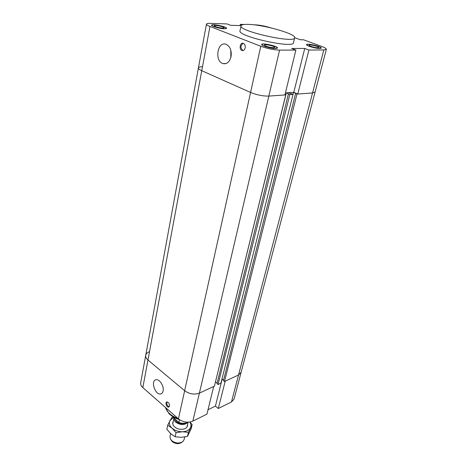 <?xml version="1.0" encoding="UTF-8"?>
<svg xmlns="http://www.w3.org/2000/svg" width="467" height="467" viewBox="0 0 467 467"><rect width="100%" height="100%" fill="white"/><g stroke="black" fill="none" stroke-linecap="round" stroke-linejoin="round"><path stroke-width="0.7" d="M285.01 94.567L285.746 94.883L268.829 96.091L284.917 94.941L295.885 50.062L291.706 48.48L304.747 48.463L308.897 50.016L297.777 94.019L312.534 92.968L315.102 91.958L312.534 92.968L296.983 94.077L293.527 92.343L293.025 94.363L289.791 94.591L286.329 92.84L215.462 381.924L217.126 383.15M296.983 94.077L224.499 381.504L238.538 375.001L241.141 372.24L238.538 375.001L225.211 381.171L218.305 408.502L215.415 406.115L208.008 409.752M215.415 406.115L222.169 379.07M142.844 387.61L147.975 360.016C146.224 358.504 145.47 356.928 145.727 355.294L140.69 382.759C140.427 384.452 141.145 386.069 142.844 387.61L178.429 418.841C183.064 422.256 187.868 423.02 192.848 421.135L206.939 414.141L213.688 386.507L199.397 393.121C194.33 394.895 189.415 394.101 184.646 390.727L147.975 360.016C146.224 358.504 145.47 356.928 145.727 355.294C146.06 353.729 147.245 352.544 149.277 351.739M218.305 408.502L231.463 401.97L234.055 399.092L326.363 49.304L323.818 49.963L308.897 50.016M169.533 406.062L168.698 407.096C166.731 407.72 164.793 402.315 166.847 401.947C168.61 402.245 169.509 403.611 169.533 406.062M167.087 401.924C166.375 404.188 167.081 405.811 169.194 406.786M163.111 390.99C162.744 392.642 161.956 393.623 160.741 393.932C155.289 395.514 150.292 380.582 155.984 379.759C159.48 378.737 164.279 386.262 163.111 390.99M293.527 92.343L288.489 92.688L293.025 94.363L220.944 383.15L218.042 384.487L289.791 94.591M295.593 93.488L223.454 380.681L224.499 381.504M221.994 378.935L223.582 380.185M286.329 92.84L293.79 92.326L304.747 48.463M285.746 94.883L214.423 386.168L199.397 393.121L192.848 421.135M145.727 355.294L198.411 67.948C198.323 68.731 199.432 69.647 201.744 70.698L250.581 92.448C256.914 94.988 262.997 96.202 268.829 96.091C262.997 96.202 256.914 94.988 250.581 92.448L201.744 70.698C199.432 69.647 198.323 68.731 198.411 67.948C198.603 67.219 199.864 66.81 202.193 66.74M209.969 26.461L147.975 360.016L184.646 390.727C189.415 394.101 194.33 394.895 199.397 393.121L279.575 50.121C273.639 49.899 267.375 48.615 260.79 46.268L209.969 26.461C207.564 25.504 206.391 24.722 206.449 24.115C206.612 23.543 207.879 23.297 210.249 23.362L226.944 23.916L230.564 25.288L241.112 25.621M288.39 93.99L217.003 383.658L218.042 384.487M297.777 94.019L293.79 92.326M240.061 25.586L240.312 24.36L241.953 24.973M326.363 49.304C326.421 48.568 324.839 47.599 321.611 46.396L303.503 39.777L300.328 39.736L294.695 37.675M295.885 50.062L279.575 50.121M253.768 24.804L255.683 24.868C260.282 25.142 265.309 26.129 270.767 27.833M240.312 24.36L244.153 24.488M294.677 37.809L293.48 42.748C293.778 48.936 237.113 36.268 240.015 30.799L241.036 25.825C238.17 31.096 295.027 43.805 294.677 37.809C296.422 33.998 263.703 24.64 248.298 24.389C243.797 24.249 241.381 24.728 241.036 25.825M319.743 48.492C315.756 48.591 305.897 45.696 306.545 44.628C306.615 42.946 322.032 46.572 321.296 48.095L319.743 48.492M275.571 48.545C271.105 48.65 261.065 45.702 261.718 44.488C261.783 42.561 278.285 46.274 277.515 48.037L275.571 48.545M224.429 28.802C220.027 28.767 211.078 26.228 211.609 25.177C211.598 23.449 227.266 26.771 226.606 28.353L224.429 28.802M245.169 47.92C244.585 49.951 243.54 50.81 242.023 50.5C238.736 49.578 240.102 42.024 243.336 43.332C244.86 44.12 245.467 45.649 245.169 47.92M243.155 43.279C240.353 45.55 240.266 47.961 242.887 50.5L243.068 50.553M231.037 56.711C229.589 62.012 226.921 64.312 223.039 63.611C214.306 61.446 217.342 40.944 226.028 44.277C230.132 46.373 231.801 50.518 231.037 56.711M230.821 50.243L230.838 57.552M317.735 47.751C315.114 47.815 308.664 45.918 309.084 45.211C309.125 44.114 319.247 46.49 318.757 47.488L317.735 47.751M222.59 28.096C218.177 27.635 215.375 26.841 214.195 25.72C214.178 24.582 224.464 26.765 224.032 27.798L222.59 28.096M273.516 47.751C268.811 47.295 265.787 46.408 264.439 45.089C264.474 43.828 275.308 46.262 274.8 47.418L273.516 47.751M224.213 28.721L226.302 28.289C226.939 26.771 211.895 23.583 211.913 25.241C211.399 26.251 219.992 28.685 224.213 28.721M275.332 48.451L277.2 47.967C277.941 46.274 262.098 42.713 262.04 44.558C261.409 45.719 271.047 48.55 275.332 48.451M319.51 48.405L320.998 48.025C321.71 46.56 306.907 43.087 306.842 44.692C306.218 45.719 315.68 48.504 319.51 48.405M170.764 439.57L172.2 441.613C175.61 444.041 178.814 444.269 181.821 442.302L182.095 442.103M184.716 436.989L184.121 439.564L182.982 441.455C179.468 443.755 175.715 443.487 171.722 440.644L170.239 438.606L170.011 436.406L170.63 433.574M187.915 422.232C184.675 425.332 180.624 425.32 175.767 422.197C174.384 420.93 173.788 419.594 173.975 418.187M174.699 418.829L176.345 421.643C179.491 423.943 182.696 424.386 185.959 422.974M179.497 419.687L178.873 422.507L173.064 417.387L173.152 416.973M172.93 416.838L173.064 417.387M178.873 422.507C182.328 423.616 185.37 423.511 187.997 422.191M173.269 421.427C172.3 423.067 172.609 424.76 174.179 426.505C177.221 429.161 180.688 429.932 184.57 428.829L185.165 428.566C186.934 427.62 187.734 426.301 187.559 424.62M173.368 417.656L169.895 420.615C168.698 423.137 169.41 425.653 172.025 428.157C174.874 430.556 178.341 431.759 182.428 431.759C186.444 431.543 189.123 430.195 190.478 427.708C191.301 425.881 191.067 423.995 189.771 422.057M167.706 425.18L166.836 429.261L170.811 433.744L175.148 436.768L181.161 437.34L187.477 436.423L191.201 428.659L192.147 424.62L188.423 432.349L182.428 431.759L176.059 432.67L172.025 428.157L167.706 425.18L171.728 417.597L173.041 417.311M189.97 422.022L192.147 424.62M188.423 432.349L187.477 436.423M176.059 432.67L175.148 436.768M323.818 49.963L231.463 401.97M260.79 46.268L178.429 418.841M165.481 407.475C167.075 412.303 171.278 415.992 178.079 418.531M168.698 407.096L169.019 406.95M160.741 393.932L161.635 393.541M165.336 407.347L169.188 413.931L173.111 416.943C174.471 417.691 174.121 417.749 179.55 419.699M242.023 50.5L242.881 50.5M223.033 63.605L226.086 63.541M198.411 67.948L206.449 24.115M211.843 25.603L211.913 25.241M226.232 28.65L226.302 28.289M261.946 44.96L262.04 44.558M277.106 48.37L277.2 47.967M306.755 45.042L306.842 44.692M320.911 48.37L320.998 48.025M187.01 427.007L188.119 422.186M172.749 423.82L173.969 418.187"/></g></svg>
